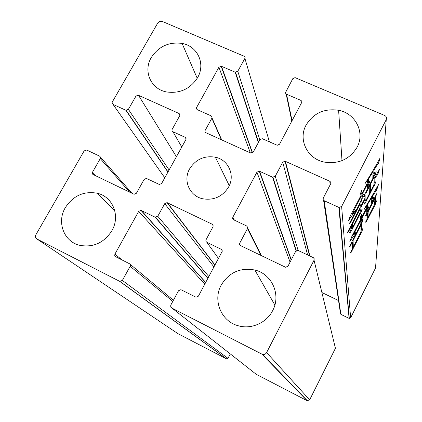 <?xml version="1.0" encoding="UTF-8"?>
<svg xmlns="http://www.w3.org/2000/svg" width="422" height="422" viewBox="0 0 422 422"><rect width="100%" height="100%" fill="white"/><g stroke="black" fill="none" stroke-linecap="round" stroke-linejoin="round"><path stroke-width="0.63" d="M357.118 147.194C349.664 159.363 338.666 164.316 324.128 162.064C307.1 158.667 297.958 139.334 306.135 124.981C313.514 113.117 324.339 108.222 338.613 110.279C355.435 113.339 365.252 132.445 357.118 147.194M228.613 186.988C222.452 196.71 213.759 200.629 202.528 198.736C189.425 195.924 182.847 180.363 189.626 168.842C195.734 159.316 204.322 155.433 215.389 157.2C228.381 159.796 235.37 175.22 228.613 186.988M111.888 230.734C103.928 242.94 93.156 247.788 79.563 245.277C63.769 241.579 56.58 221.967 65.336 207.603C73.196 195.702 83.809 190.908 97.171 193.223C112.801 196.583 120.629 215.98 111.888 230.734M197.58 77.674C190.111 89.095 179.693 93.837 166.315 91.906C150.67 88.936 143.042 71.001 151.287 57.503C158.672 46.357 168.942 41.667 182.088 43.429C197.57 46.098 205.804 63.827 197.58 77.674M272.659 310.618C266.588 322.83 251.412 329.571 238.488 325.821C221.255 321.601 212.514 300.39 221.223 285.061C229.099 272.354 240.308 267.342 254.851 270.033C271.879 273.867 281.332 294.851 272.659 310.618M365.531 222.194L367.256 218.796L367.377 213.289L365.995 216.011L365.383 216.043L376.714 193.709L375.643 196.995L375.343 202.692L376.529 200.867L374.994 205.145L366.37 221.655L365.531 222.194M350.218 253.094L352.576 248.442L352.296 242.154L350.123 246.437L349.289 246.881L362.983 219.904L361.712 223.597L361.717 230.254L363.068 228.181L361.469 232.506L351.014 252.63L350.218 253.094M341.63 206.49L386.251 119.6L375.538 268.028L350.629 317.871L341.63 206.49L338.877 207.418L349.099 318.378L350.629 317.871M352.011 225.733L352.56 224.657C352.702 225.253 351.494 229.178 353.066 226.445L360.219 212.393L360.193 208.748L348.535 231.731L347.491 232.395L360.188 207.571L360.161 203.779L350.371 222.98L349.321 223.692L362.25 198.345L360.995 202.048L361.01 205.952L365.114 197.892L365.157 194.837L364.323 196.467L363.506 196.752L376.239 171.78L375.063 175.499L374.979 177.24L379.536 169.222L377.801 174.455L374.947 177.952L374.704 183.132L375.86 181.66L374.077 186.308L373.449 186.846L364.782 203.963L363.986 204.28L365.062 202.164L365.104 199.115L361.016 207.139L361.026 210.715L362.234 209.138L360.499 213.69L359.824 214.313L352.359 228.977C350.93 231.683 349.986 233.013 349.522 232.97C350.919 229.747 351.748 227.337 352.011 225.733M360.799 220.316L353.52 234.643L356.326 232.058L355.941 232.97L349.838 241.395L351.895 236.352L360.794 219.166L360.388 217.362L361.57 214.265L361.575 217.631L366.771 207.408L366.802 205.583L364.075 209.512L364.339 208.732C368.854 201.563 373.565 193.513 378.481 184.599L376.835 189.557L372.573 196.23L372.462 198.894L374.066 196.789L371.603 202.913L371.808 197.57L367.583 204.306L367.488 208.452L368.997 206.453L366.671 212.313L366.744 208.61L361.575 218.786L361.58 220.331L363.115 218.274L360.815 224.008L360.799 220.316L360.319 220.094M360.979 196.742L352.417 213.511L355.488 210.156L355.071 211.169L348.519 220.553L350.476 215.505L360.974 195.455L360.53 193.387L361.828 189.921L361.828 193.777L367.525 182.62L367.573 180.421L364.872 183.765C369.704 176.29 374.783 167.698 380.101 157.992L378.418 163.462L377.632 164.116L373.892 170.356L373.765 173.352L375.116 171.685L372.826 177.609L373.053 171.796L368.422 179.06L368.327 183.238L369.841 181.344L367.425 187.626L367.499 183.966L361.833 195.07L361.833 196.351L363.379 194.394L360.989 200.619L360.979 196.742L360.441 196.499M181.835 147.099L172.899 131.706L185.348 137.398L186.012 138.142L186.134 139.139L161.652 183.47L159.384 184.493L146.387 178.411L144.124 179.429L136.39 193.271L134.122 194.294L92.851 174.397L92.318 173.574L92.418 172.355L100.272 158.582L100.404 156.995L99.603 156.151L86.695 150.026L84.142 150.912L35.881 234.764C35.047 236.573 35.395 237.982 36.925 238.984L119.679 281.342L226.472 358.853L227.98 358.357L230.28 353.947M323.59 200.302L340.375 312.871L340.892 314.374L349.099 318.378M321.88 292.509L338.539 300.569M309.669 399.84L335.432 348.282L314.037 260.221L266.604 352.581C265.66 354.142 264.304 354.744 262.537 354.385L261.893 354.132L307.079 400.684L309.669 399.84L266.604 352.581M218.522 258.491L206.838 242.297L221.408 249.386L222.109 250.204L222.246 251.28L198.403 296.17L196.035 297.225L180.89 289.677L178.538 290.732L170.752 305.175L170.746 307.126L256.233 374.298L307.079 400.684M36.925 238.984L178.058 333.733L226.472 358.853M164.791 177.82L112.036 102.989L112.284 102.019L157.881 22.799L159.701 21.3L162.037 21.332L244.749 56.506L245.119 57.392L244.902 58.363L269.389 141.824M112.959 104.366L125.84 110.242L167.951 172.123M169.117 170.019L128.388 109.356L125.84 110.242M128.388 109.356L135.937 96.137L138.131 95.14L179.123 113.534L179.846 114.452L179.777 115.644L171.997 129.681L172.065 130.873L172.899 131.706M227.98 358.357L122.359 280.44L119.679 281.342M122.359 280.44L130.171 266.287L172.788 301.392M121.969 259.899L114.916 254.102L114.721 255.584L115.443 256.592L129.797 263.903L130.403 265.005L130.171 266.287M114.916 254.102L138.69 211.375L140.974 210.346L155.117 217.172L207.882 278.414M208.869 276.574L157.77 216.27L155.117 217.172M157.77 216.27L164.738 203.647L167.022 202.613L212.171 224.214L213.057 225.121L213.073 226.603L205.867 240.097L205.952 241.384L206.838 242.297M171.532 307.886L261.893 354.132M234.41 220.163L232.828 217.214L232.627 218.49L233.461 219.698L246.627 225.965L247.667 227.284L247.471 228.571L239.701 243.22L239.654 244.523L240.635 245.651L285.588 267.258L287.978 266.192L295.611 251.459L297.995 250.394L313.314 257.642L314.153 258.681L314.037 260.221M232.828 217.214L256.951 172.181L259.256 171.142L272.57 177.171L296.08 250.863M298.138 250.436L275.26 176.259L272.57 177.171M275.26 176.259L282.719 162.217L285.029 161.178L329.767 181.244L330.706 182.135L330.774 183.612L323.263 198.124L323.157 199.611L324.18 200.714L338.877 207.418M292.061 120.776L286.549 94.222L285.763 93.573L285.488 92.618L292.805 78.645L295.052 77.622L384.653 115.47C386.42 116.419 386.953 117.801 386.251 119.6M286.549 94.222L301.007 100.441L301.714 101.174L301.878 102.171L279.528 144.245L277.238 145.279L262.194 138.659L259.91 139.693L253.226 152.099L250.573 153.012L205.414 132.492L204.944 131.611L205.055 130.598L211.86 118.239L221.423 139.84M252.562 152.827L221.481 66.312L218.918 67.204L196.383 107.905L196.504 108.887L197.169 109.62L211.269 115.929L212.013 116.852L211.86 118.239M221.481 66.312L235.186 72.188L258.354 142.583M259.825 139.856L237.771 71.292L235.186 72.188M237.771 71.292L244.902 58.363M359.702 208.521L360.193 208.748M347.971 231.467L348.535 231.731M359.634 203.541L360.161 203.779M349.822 222.726L350.371 222.98M360.499 201.821L360.995 202.048M360.172 205.577L361.01 205.952M364.619 194.595L365.157 194.837M363.78 196.219L364.323 196.467M374.493 175.246L375.063 175.499M373.755 176.702L374.979 177.24M376.841 174.033L377.801 174.455M374.219 177.63L374.947 177.952M373.987 182.816L374.704 183.132M373.306 185.965L374.077 186.308M372.969 186.63L373.449 186.846M364.265 203.731L364.782 203.963M364.608 198.894L365.104 199.115M360.182 206.764L361.016 207.139M360.209 210.346L361.026 210.715M359.734 213.342L360.499 213.69M359.354 214.096L359.824 214.313M351.494 227.753L352.702 228.313M373.903 184.804L374.245 177.008L370.674 184.013L370.426 191.625L373.903 184.804M373.718 176.776L374.245 177.008M369.683 191.293L370.426 191.625M370.163 183.786L370.674 184.013M369.625 193.202L369.846 185.638L365.985 193.213L365.869 200.582L369.625 193.202M369.334 185.406L369.846 185.638M365.088 200.228L365.869 200.582M365.457 192.975L365.985 193.213M351.827 241.933L352.296 242.154M349.632 246.211L350.123 246.437M361.232 223.38L361.712 223.597M360.968 229.911L361.717 230.254M360.805 232.2L361.469 232.506M360.188 233.419L360.615 233.614M350.561 252.419L351.014 252.63M360.979 231.857L360.947 225.095L353.061 240.645L353.319 246.975L360.979 231.857M360.478 224.879L360.947 225.095M352.491 246.59L353.319 246.975M352.597 240.424L353.061 240.645M353.029 234.416L353.52 234.643M355.54 232.78L355.941 232.97M360.478 217.124L361.575 217.631M366.423 205.408L366.802 205.583M375.933 189.156L376.835 189.557M375.48 189.958L376.113 190.243M372.035 195.987L372.573 196.23M371.766 198.583L372.462 198.894M371.254 197.327L371.808 197.57M367.203 204.137L367.583 204.306M366.47 207.993L367.488 208.452M366.27 208.394L366.744 208.61M360.784 218.422L361.575 218.786M360.462 219.82L361.58 220.331M366.908 213.073L367.377 213.289M365.51 215.795L365.995 216.011M375.174 196.784L375.643 196.995M374.699 202.402L375.343 202.692M374.325 204.844L374.994 205.145M373.75 205.978L374.177 206.173M365.916 221.445L366.37 221.655M374.599 204.301L374.894 198.472L368.132 211.802L367.989 217.346L374.599 204.301M374.43 198.261L374.894 198.472M367.293 217.029L367.989 217.346M367.662 211.591L368.132 211.802M351.837 213.242L352.417 213.511M354.707 211.005L355.071 211.169M360.594 193.223L361.828 193.777M367.145 180.231L367.573 180.421M377.321 162.982L378.418 163.462M376.867 163.778L377.632 164.116M373.264 170.077L373.892 170.356M373.006 173.02L373.765 173.352M372.42 171.517L373.053 171.796M368 178.87L368.422 179.06M367.42 182.832L368.327 183.238M366.961 183.728L367.499 183.966M360.963 194.679L361.833 195.07M360.763 195.871L361.833 196.351M218.918 67.204L250.336 152.906M221.761 139.993L212.002 117.912M286.153 93.995L291.829 121.209M340.892 314.374L324.18 200.714M329.767 181.244L330.178 184.789M309.885 255.996L285.404 161.299M282.719 162.217L307.601 254.914M291.291 259.794L259.625 171.269M256.951 172.181L290.078 262.141M261.44 255.674L247.661 228.038M247.471 228.571L260.907 255.415M221.212 249.281L222.267 250.837M212.171 224.214L213.215 225.839M215.02 265.053L167.381 202.745M164.738 203.647L213.991 266.978M205.714 282.482L141.328 210.472M138.69 211.375L204.807 284.175M173.4 300.258L130.055 264.183M131.97 193.302L100.457 157.132M100.272 158.582L129.765 192.237M96.211 176.069L92.518 172.165M185.163 137.303L186.144 139.07M178.944 113.444L179.899 115.238M176.465 156.784L138.479 95.251M338.613 110.279L341.994 160.65M215.389 157.2L229.283 185.648M97.171 193.223L114.81 210.81M182.088 43.429L197.232 78.276M254.851 270.033L274.864 305.022M235.55 72.304L258.517 142.277M221.123 66.196L252.361 152.943M339.262 207.55L349.316 318.457M285.029 161.178L309.616 255.869M272.944 177.298L296.276 250.71M259.256 171.142L291.159 260.052M262.537 354.385L307.438 400.826M167.022 202.613L214.94 265.201M155.475 217.304L207.956 278.283M140.974 210.346L205.651 282.603M120.038 281.479L226.677 358.937M126.189 110.358L168.046 171.949M352.359 228.977L351.278 228.481"/></g></svg>
